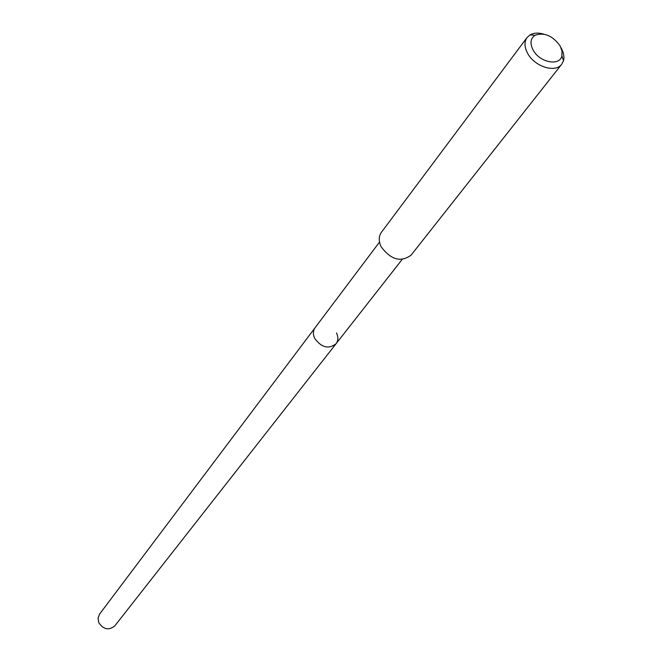 <?xml version="1.0" encoding="UTF-8"?>
<svg xmlns="http://www.w3.org/2000/svg" width="662" height="662" viewBox="0 0 662 662"><rect width="100%" height="100%" fill="white"/><g stroke="black" fill="none" stroke-linecap="round" stroke-linejoin="round"><path stroke-width="0.99" d="M379.516 242.093L99.623 614.055L98.05 618.093L98.746 622.57C103.471 629.595 108.849 630.663 114.89 625.78L336.023 343.785C328.575 349.42 321.459 347.608 314.682 338.348C312.836 334.302 312.977 330.752 315.095 327.707C312.977 330.752 312.836 334.302 314.682 338.348C321.459 347.608 328.575 349.42 336.023 343.785C338.249 340.682 338.414 337.074 336.511 332.953M527.051 37.535L381.428 232.296C378.59 236.408 378.523 241.274 381.213 246.885C390.952 259.843 400.915 262.582 411.119 255.102L561.757 64.197C555.526 73.217 534.656 66.697 527.68 53.432C524.329 47.143 524.122 41.847 527.051 37.535L530.022 34.896C533.721 32.819 538.264 32.554 543.651 34.101M561.211 47.962L563.271 52.695L563.991 57.288L563.552 60.647L561.757 64.197M533.167 50.13C529.79 43.477 530.403 38.528 535.004 35.285C544.164 32.099 552.497 35.591 560.019 45.769L562.038 51.065L561.889 55.939C559.671 66.448 539.588 62.468 533.167 50.13M402.14 259.471L336.023 343.785M535.004 35.285L530.022 34.896M561.889 55.939L563.552 60.647"/></g></svg>
